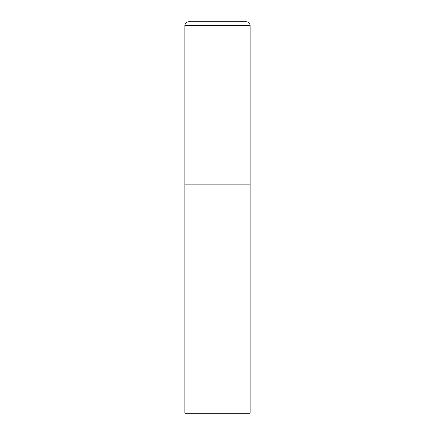 <?xml version="1.0" encoding="UTF-8"?>
<svg xmlns="http://www.w3.org/2000/svg" width="435" height="435" viewBox="0 0 435 435"><rect width="100%" height="100%" fill="white"/><g stroke="black" fill="none" stroke-linecap="round" stroke-linejoin="round"><path stroke-width="0.65" d="M188.79 21.75A3.915 3.915 0 0 0 184.875 25.665L184.875 413.25L250.125 413.25L250.125 184.875L184.875 184.875L250.125 184.875L250.125 25.665A3.915 3.915 0 0 0 246.21 21.75L188.79 21.75L246.21 21.75M184.875 25.665L250.125 25.665"/></g></svg>
